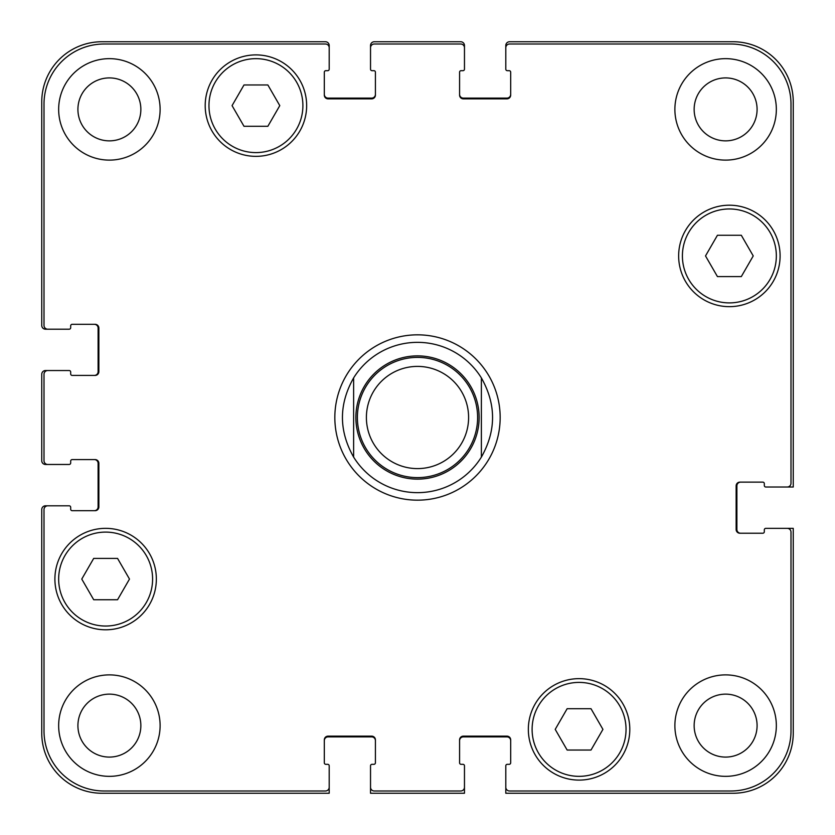 <?xml version="1.0" encoding="UTF-8"?>
<svg xmlns="http://www.w3.org/2000/svg" width="835" height="835" viewBox="0 0 835 835"><rect width="100%" height="100%" fill="white"/><g stroke="black" fill="none" stroke-linecap="round" stroke-linejoin="round"><path stroke-width="1.25" d="M481.377 377.911L481.377 457.089L481.377 377.911C496.282 404.307 496.282 430.693 481.377 457.089A75.15 75.15 0 0 1 353.623 457.089L353.623 377.911L353.623 457.089C338.718 430.693 338.718 404.307 353.623 377.911A75.15 75.15 0 0 1 481.377 377.911M417.5 500.165A82.665 82.665 0 0 1 345.909 376.167A82.665 82.665 0 0 1 489.091 376.167A82.665 82.665 0 0 1 417.5 500.165M417.5 477.62A60.12 60.12 0 0 0 469.562 387.44A60.12 60.12 0 0 0 365.438 387.44A60.12 60.12 0 0 0 417.5 477.62M417.5 468.602A51.102 51.102 0 0 0 461.755 391.949A51.102 51.102 0 0 0 373.245 391.949A51.102 51.102 0 0 0 417.5 468.602M591.003 708.706L602.933 729.372L591.003 750.039L567.142 750.039L555.212 729.372L567.142 708.706L591.003 708.706M117.558 558.406L129.488 579.072L117.558 599.739L93.697 599.739L81.767 579.072L93.697 558.406L117.558 558.406M267.858 84.961L279.788 105.627L267.858 126.294L243.997 126.294L232.067 105.627L243.997 84.961L267.858 84.961M741.303 235.261L753.233 255.927L741.303 276.594L717.442 276.594L705.512 255.927L717.442 235.261L741.303 235.261M152.596 579.072A46.969 46.969 0 0 0 82.143 538.398A46.969 46.969 0 0 0 82.143 619.747A46.969 46.969 0 0 0 152.596 579.072M156.354 579.072A50.726 50.726 0 0 1 80.264 623.004A50.726 50.726 0 0 1 80.264 535.141A50.726 50.726 0 0 1 156.354 579.072M626.041 729.372A46.969 46.969 0 0 0 555.588 688.698A46.969 46.969 0 0 0 555.588 770.047A46.969 46.969 0 0 0 626.041 729.372M629.799 729.372A50.726 50.726 0 0 1 553.709 773.304A50.726 50.726 0 0 1 553.709 685.441A50.726 50.726 0 0 1 629.799 729.372M776.341 255.927A46.969 46.969 0 0 0 705.888 215.253A46.969 46.969 0 0 0 705.888 296.602A46.969 46.969 0 0 0 776.341 255.927M780.099 255.927A50.726 50.726 0 0 1 704.009 299.859A50.726 50.726 0 0 1 704.009 211.996A50.726 50.726 0 0 1 780.099 255.927M302.896 105.627A46.969 46.969 0 0 0 232.443 64.953A46.969 46.969 0 0 0 232.443 146.302A46.969 46.969 0 0 0 302.896 105.627M306.654 105.627A50.726 50.726 0 0 1 230.564 149.559A50.726 50.726 0 0 1 230.564 61.696A50.726 50.726 0 0 1 306.654 105.627M790.995 104.124A60.12 60.12 0 0 0 730.875 44.004L509.559 44.004A3.757 3.757 0 0 0 505.801 47.762L505.801 69.18A1.503 1.503 0 0 0 507.304 70.683L509.183 70.683A1.503 1.503 0 0 1 510.686 72.186L510.686 95.106A3.757 3.757 0 0 1 506.928 98.864L463.341 98.864A3.757 3.757 0 0 1 459.584 95.106L459.584 72.186A1.503 1.503 0 0 1 461.087 70.683L462.966 70.683A1.503 1.503 0 0 0 464.469 69.18L464.469 47.762A3.757 3.757 0 0 0 460.711 44.004L374.289 44.004A3.757 3.757 0 0 0 370.531 47.762L370.531 69.18A1.503 1.503 0 0 0 372.034 70.683L373.913 70.683A1.503 1.503 0 0 1 375.416 72.186L375.416 95.106A3.757 3.757 0 0 1 371.658 98.864L328.071 98.864A3.757 3.757 0 0 1 324.314 95.106L324.314 72.186A1.503 1.503 0 0 1 325.817 70.683L327.696 70.683A1.503 1.503 0 0 0 329.199 69.18L329.199 47.762A3.757 3.757 0 0 0 325.441 44.004L104.124 44.004A60.12 60.12 0 0 0 44.004 104.124L44.004 325.441A3.757 3.757 0 0 0 47.762 329.199L69.18 329.199A1.503 1.503 0 0 0 70.683 327.696L70.683 325.817A1.503 1.503 0 0 1 72.186 324.314L95.106 324.314A3.757 3.757 0 0 1 98.864 328.071L98.864 371.658A3.757 3.757 0 0 1 95.106 375.416L72.186 375.416A1.503 1.503 0 0 1 70.683 373.913L70.683 372.034A1.503 1.503 0 0 0 69.18 370.531L47.762 370.531A3.757 3.757 0 0 0 44.004 374.289L44.004 460.711A3.757 3.757 0 0 0 47.762 464.469L69.18 464.469A1.503 1.503 0 0 0 70.683 462.966L70.683 461.087A1.503 1.503 0 0 1 72.186 459.584L95.106 459.584A3.757 3.757 0 0 1 98.864 463.341L98.864 506.928A3.757 3.757 0 0 1 95.106 510.686L72.186 510.686A1.503 1.503 0 0 1 70.683 509.183L70.683 507.304A1.503 1.503 0 0 0 69.18 505.801L47.762 505.801A3.757 3.757 0 0 0 44.004 509.559L44.004 730.875A60.12 60.12 0 0 0 104.124 790.995L325.441 790.995A3.757 3.757 0 0 0 329.199 787.238L329.199 765.82A1.503 1.503 0 0 0 327.696 764.317L325.817 764.317A1.503 1.503 0 0 1 324.314 762.814L324.314 739.894A3.757 3.757 0 0 1 328.071 736.136L371.658 736.136A3.757 3.757 0 0 1 375.416 739.894L375.416 762.814A1.503 1.503 0 0 1 373.913 764.317L372.034 764.317A1.503 1.503 0 0 0 370.531 765.82L370.531 787.238A3.757 3.757 0 0 0 374.289 790.995L460.711 790.995A3.757 3.757 0 0 0 464.469 787.238L464.469 765.82A1.503 1.503 0 0 0 462.966 764.317L461.087 764.317A1.503 1.503 0 0 1 459.584 762.814L459.584 739.894A3.757 3.757 0 0 1 463.341 736.136L506.928 736.136A3.757 3.757 0 0 1 510.686 739.894L510.686 762.814A1.503 1.503 0 0 1 509.183 764.317L507.304 764.317A1.503 1.503 0 0 0 505.801 765.82L505.801 787.238A3.757 3.757 0 0 0 509.559 790.995L730.875 790.995A60.12 60.12 0 0 0 790.995 730.875L790.995 532.104A3.757 3.757 0 0 0 787.238 528.346L765.82 528.346A1.503 1.503 0 0 0 764.317 529.849L764.317 531.728A1.503 1.503 0 0 1 762.814 533.231L739.894 533.231A3.757 3.757 0 0 1 736.136 529.473L736.136 485.886A3.757 3.757 0 0 1 739.894 482.129L762.814 482.129A1.503 1.503 0 0 1 764.317 483.632L764.317 485.511A1.503 1.503 0 0 0 765.82 487.014L787.238 487.014A3.757 3.757 0 0 0 790.995 483.256L790.995 104.124M160.111 725.615A50.726 50.726 0 0 1 84.022 769.546A50.726 50.726 0 0 1 84.022 681.684A50.726 50.726 0 0 1 160.111 725.615M160.111 109.385A50.726 50.726 0 0 1 84.022 153.316A50.726 50.726 0 0 1 84.022 65.454A50.726 50.726 0 0 1 160.111 109.385M776.341 725.615A50.726 50.726 0 0 1 700.252 769.546A50.726 50.726 0 0 1 700.252 681.684A50.726 50.726 0 0 1 776.341 725.615M776.341 109.385A50.726 50.726 0 0 1 700.252 153.316A50.726 50.726 0 0 1 700.252 65.454A50.726 50.726 0 0 1 776.341 109.385M77.916 725.615A31.469 31.469 0 0 0 125.125 752.867A31.469 31.469 0 0 0 125.125 698.363A31.469 31.469 0 0 0 77.916 725.615M77.916 109.385A31.469 31.469 0 0 0 125.125 136.637A31.469 31.469 0 0 0 125.125 82.133A31.469 31.469 0 0 0 77.916 109.385M694.146 725.615A31.469 31.469 0 0 0 741.355 752.867A31.469 31.469 0 0 0 741.355 698.363A31.469 31.469 0 0 0 694.146 725.615M694.146 109.385A31.469 31.469 0 0 0 741.355 136.637A31.469 31.469 0 0 0 741.355 82.133A31.469 31.469 0 0 0 694.146 109.385M94.355 375.416A3.757 3.757 0 0 0 98.112 371.658L98.112 328.071A3.757 3.757 0 0 0 94.355 324.314M47.762 329.199L45.508 329.199A3.757 3.757 0 0 1 41.75 325.441L41.75 101.87A60.12 60.12 0 0 1 101.87 41.75L325.441 41.75A3.757 3.757 0 0 1 329.199 45.508L329.199 47.762M324.314 94.355A3.757 3.757 0 0 0 328.071 98.112L371.658 98.112A3.757 3.757 0 0 0 375.416 94.355M370.531 47.762L370.531 45.508A3.757 3.757 0 0 1 374.289 41.75L460.711 41.75A3.757 3.757 0 0 1 464.469 45.508L464.469 47.762M459.584 94.355A3.757 3.757 0 0 0 463.341 98.112L506.928 98.112A3.757 3.757 0 0 0 510.686 94.355M505.801 47.762L505.801 45.508A3.757 3.757 0 0 1 509.559 41.75L733.13 41.75A60.12 60.12 0 0 1 793.25 101.87L793.25 487.014L787.238 487.014M740.645 482.129A3.757 3.757 0 0 0 736.887 485.886L736.887 529.473A3.757 3.757 0 0 0 740.645 533.231M787.238 528.346L793.25 528.346L793.25 733.13A60.12 60.12 0 0 1 733.13 793.25L505.801 793.25L505.801 787.238M510.686 740.645A3.757 3.757 0 0 0 506.928 736.887L463.341 736.887A3.757 3.757 0 0 0 459.584 740.645M464.469 787.238L464.469 793.25L370.531 793.25L370.531 787.238M375.416 740.645A3.757 3.757 0 0 0 371.658 736.887L328.071 736.887A3.757 3.757 0 0 0 324.314 740.645M329.199 787.238L329.199 793.25L101.87 793.25A60.12 60.12 0 0 1 41.75 733.13L41.75 509.559A3.757 3.757 0 0 1 45.508 505.801L47.762 505.801M94.355 510.686A3.757 3.757 0 0 0 98.112 506.928L98.112 463.341A3.757 3.757 0 0 0 94.355 459.584M47.762 464.469L45.508 464.469A3.757 3.757 0 0 1 41.75 460.711L41.75 374.289A3.757 3.757 0 0 1 45.508 370.531L47.762 370.531M417.5 479.123A61.623 61.623 0 0 0 470.867 386.688A61.623 61.623 0 0 0 364.133 386.688A61.623 61.623 0 0 0 417.5 479.123"/></g></svg>
